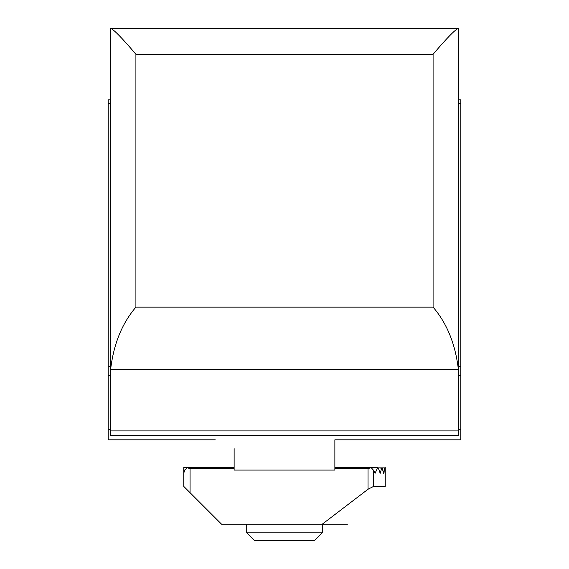 <?xml version="1.0" encoding="UTF-8"?>
<svg xmlns="http://www.w3.org/2000/svg" width="569" height="569" viewBox="0 0 569 569"><rect width="100%" height="100%" fill="white"/><g stroke="black" fill="none" stroke-linecap="round" stroke-linejoin="round"><path stroke-width="0.85" d="M458.273 28.457C455.207 29.524 446.814 38.13 433.087 54.268L135.913 54.268C122.186 38.13 113.793 29.524 110.727 28.457L458.273 28.45L458.273 435.363L110.727 435.363L110.727 368.577C113.793 343.648 122.186 323.171 135.913 307.146L433.087 307.146C446.814 323.171 455.207 343.648 458.273 368.577M458.273 430.911L110.727 430.911M110.727 28.457L110.727 368.577M234.129 467.519L183.766 467.519L183.766 473.287L184.719 469.951L187.315 467.882L190.06 468.515L234.129 468.515M347.46 524.177L322.274 524.177L322.274 532.826L246.726 532.826L246.726 524.177L221.54 524.177L322.274 524.177L368.029 489.24L373.598 486.403L385.234 486.403L385.234 467.519L385.234 467.882L334.871 467.882L370.768 467.882L368.029 468.515L334.871 468.515M385.234 467.882L385.042 473.287L384.552 467.882L383.449 473.287L382.261 467.882L381.806 467.882L380.192 473.287L378.243 467.882L377.517 467.882L375.085 473.287L373.598 470.35L371.543 468.067L370.775 467.882M381.685 467.882L380.455 468.067M385.234 467.519L385.234 486.403M221.54 524.177L183.766 486.403L183.766 473.287L183.766 486.403M322.274 532.826L314.55 540.55L254.45 540.55L246.726 532.826M110.727 99.824L108.21 99.824L108.21 439.816L215.246 439.816M458.273 99.824L460.79 99.824L460.79 429.275L458.273 429.275M334.871 448.628L334.871 439.816L353.754 439.816L334.871 439.816L334.871 470.086L234.129 470.086L234.129 448.628M460.79 429.275L460.79 439.816L353.754 439.816M110.727 429.275L108.21 429.275M433.087 54.268L433.087 307.146M135.913 54.268L135.913 307.146M458.273 369.473L110.727 369.473M187.315 467.882L183.766 467.882M373.598 486.403L373.598 470.35M190.06 492.697L190.06 468.515M368.029 489.24L368.029 468.515M460.79 366.528L458.273 366.528M110.727 366.528L108.21 366.528M460.79 103.515L458.273 103.515M110.727 103.515L108.21 103.515M460.79 375.433L458.273 375.433M110.727 375.433L108.21 375.433M377.88 467.519L334.871 467.519"/></g></svg>
